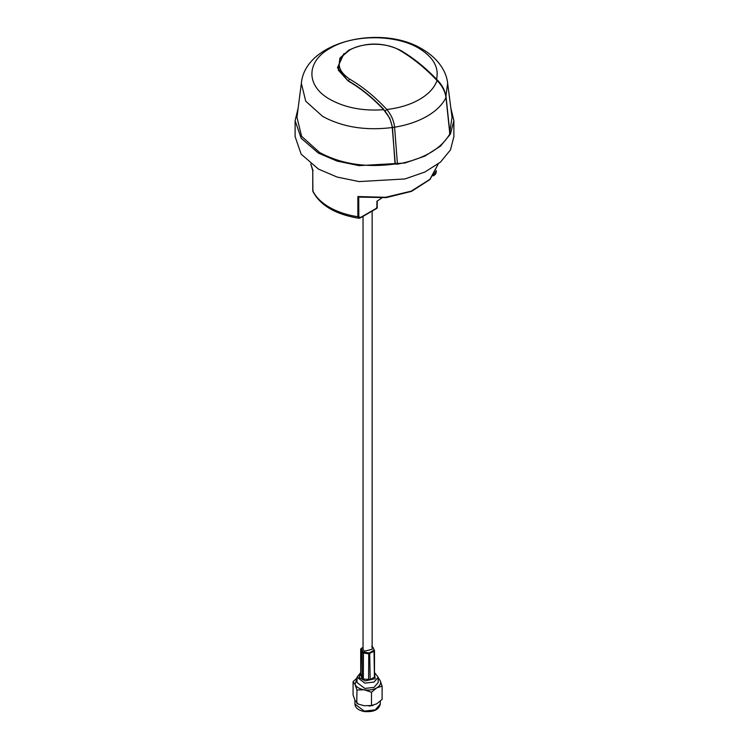 <?xml version="1.0" encoding="UTF-8"?>
<svg xmlns="http://www.w3.org/2000/svg" width="749" height="749" viewBox="0 0 749 749"><rect width="100%" height="100%" fill="white"/><g stroke="black" fill="none" stroke-linecap="round" stroke-linejoin="round"><path stroke-width="1.12" d="M435.974 172.055L433.418 175.388L435.974 171.203M313.026 190.18L312.885 191.426C320.375 205.544 335.749 214.495 358.996 218.277L360.672 217.388L359.988 217.79L360.672 217.388L357.863 216.751L358.996 218.277L360.475 217.837L376.71 208.456A0.974 0.974 0 0 0 377.206 207.613L377.206 201.078M381.821 198.008L376.916 201.238L376.916 208.016L360.672 217.388M312.885 191.426L312.736 170.594L310.779 163.956L313.026 170.678M358.808 216.611L358.734 197.099L386.241 197.614L411.566 191.36L430.048 179.451L438.221 163.956L429.973 179.273L411.257 191.126L385.613 197.277L357.863 196.566L357.863 216.751C346.89 215.019 337.368 211.836 329.288 207.22C321.284 202.548 315.778 197.053 312.773 190.723L312.773 170.529M358.808 197.109L357.863 196.566M378.226 677.733L380.164 680.588C381.278 683.36 380.155 685.775 376.803 687.844L371.485 692.245L364.229 689.792L356.973 689.998L356.73 703.208L358.35 704.116L355.026 700.418L353.079 694.903L353.079 681.618L357.02 678.06M378.17 678.154L380.164 680.588L382.112 686.112L376.803 687.844C373.208 689.792 369.023 690.438 364.229 689.792C359.529 688.968 356.458 687.198 355.026 684.483L353.079 681.618M382.112 686.112L382.112 699.388L376.803 703.788L371.485 705.53L371.485 692.245M356.973 689.998L355.026 684.483L357.02 678.154M371.485 705.53L364.229 705.736L358.35 704.116M357.02 677.227L357.02 682.536L364.866 688.434L374.032 687.376L378.17 682.536L378.17 677.227L374.032 682.067L364.866 683.116L357.02 677.227L360.709 672.565M374.491 672.565L378.17 677.227M374.491 672.602L375.127 678.688L365.278 680.888L359.071 677.461L360.709 672.602M361.187 648.381L360.765 675.326L361.187 674.418L360.765 675.326L362.179 678.36L363.321 679.025L370.156 679.596L369.697 652.763L373.554 650.544L374.013 651.34L368.583 653.802L363.321 652.988L362.179 652.323L360.765 649.289L361.645 648.119L361.187 648.868M370.156 679.596L374.013 677.377L374.434 676.469L374.013 651.34M373.021 647.389L374.434 650.432L373.021 647.389L371.869 646.733L373.021 647.389M371.701 646.565L372.393 646.958M363.321 679.025L363.49 652.098L368.751 652.913L368.583 679.839M363.49 652.098L362.806 651.696L362.179 652.323L362.179 678.36M369.697 652.763L368.751 652.913M373.807 650.001L373.554 650.544M363.04 647.314L361.392 648.662L362.806 651.696M360.765 649.289L361.392 648.662M363.04 216.349L363.04 649.327L364.379 651.19L372.15 649.327L372.15 211.096M437.819 80.63L437.013 80.499C434.439 87.802 428.625 94.102 419.552 99.402C410.368 104.645 399.442 108.006 386.793 109.485C391.25 114.831 393.852 120.739 394.592 127.208L397.438 164.171C423.606 159.116 441.067 149.032 449.831 133.921L446.001 97.529C445.037 91.191 442.041 85.508 437.013 80.499C425.198 68 412.68 57.888 399.479 50.174C386.475 42.272 362.525 42.272 349.521 50.174C335.833 59.789 335.833 69.404 349.521 79.02C362.722 86.734 375.146 96.893 386.793 109.485L384.995 111.18L383.694 109.7C372.59 97.913 360.756 88.354 348.201 81.014L337.453 67.719L343.997 53.544M397.438 164.171L395.294 164.003L392.233 127.536C365.652 130.85 342.452 127.133 322.632 116.395L305.732 101.19L301.351 83.298L296.96 117.34L301.604 136.309L319.514 152.422C341.104 164.078 366.28 167.935 395.032 163.984L392.457 127.161L389.78 118.248L383.694 109.7C363.059 111.18 345.205 107.772 330.15 99.486C305.835 86.154 305.835 61.605 330.15 48.273C353.238 34.239 395.762 34.239 418.85 48.273C433.25 57.046 439.148 67.354 436.545 79.188L437.893 80.639M429.739 72.475L436.442 79.169M392.195 127.161C391.39 121.469 388.984 116.142 384.995 111.18M392.485 127.545L394.592 127.208C407.025 125.158 417.83 121.507 427.014 116.254C436.124 110.946 442.444 104.71 446.001 97.529L445.674 96.434L446.001 97.529M449.54 132.685L449.831 133.921M449.784 131.927L452.04 117.34L447.649 83.298L445.955 96.022M295.115 120.683L295.115 136.618L301.154 154.163L318.362 169.031L337.078 177.045L359.014 181.576L404.881 178.964L424.861 172.045L440.506 162.084L450.467 149.922L453.885 136.618L453.885 120.683L450.467 133.987L440.506 146.139L424.861 156.11L404.881 163.029L359.014 165.632L337.078 161.101L318.362 153.086L301.154 138.219L295.115 120.683L298.139 108.137M450.861 108.137L453.885 120.683M376.223 208.409L376.916 207.22M436.227 171.512L436.227 170.678M364.314 711.129L354.914 704.051C355.316 707.936 358.481 710.436 364.417 711.55C373.667 712.233 378.957 709.734 380.286 704.051L375.324 709.865L364.314 711.129M374.434 650.432L374.434 650.918M349.521 50.174L339.943 58.076L338.323 70.153L348.201 81.014M349.521 79.02L348.341 80.798C360.69 87.961 372.543 97.529 383.891 109.513M399.479 50.174L400.659 50.595L399.479 50.174M436.264 170.603L436.264 171.652C436.058 173.422 435.272 174.676 433.905 175.444L433.081 175.912M380.286 701.364L380.286 704.051M354.914 700.165L354.914 704.051M373.058 705.464L368.985 706.064M374.491 650.675L374.491 676.712M360.709 649.046L360.709 675.083M447.649 83.298C446.573 72.054 438.661 58.703 422.399 49.191C381.606 23.996 305.171 41.064 301.351 83.298M449.934 133.397L446.095 97.07C445.149 90.863 442.369 85.33 437.744 80.471C425.778 67.859 413.308 57.785 400.312 50.249C383.095 42.01 365.887 42.01 348.688 50.249L339.943 58.076"/></g></svg>
